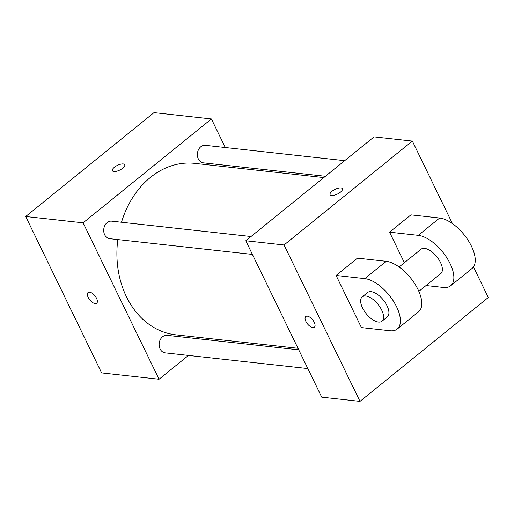 <?xml version="1.0" encoding="UTF-8"?>
<svg xmlns="http://www.w3.org/2000/svg" width="514" height="514" viewBox="0 0 514 514"><rect width="100%" height="100%" fill="white"/><g stroke="black" fill="none" stroke-linecap="round" stroke-linejoin="round"><path stroke-width="0.77" d="M188.458 355.425L159.057 379.236L101.643 372.913L25.7 216.516L154.001 112.624L211.415 118.952L225.293 147.531M159.057 379.236L83.114 222.838L25.7 216.516M83.114 222.838L211.415 118.952M123.238 163.947A6.862 2.628 154.1 0 1 124.729 164.737A6.862 2.628 154.1 0 1 119.704 170.095A6.862 2.628 154.1 0 1 112.386 170.732A6.862 2.628 154.1 0 1 115.791 166.266A6.862 2.628 154.1 0 1 123.238 163.947M323.801 177.587L194.677 163.362A86.249 68.086 96.3 0 0 121.503 222.254M117.802 239.582A86.249 68.086 96.3 0 0 175.788 334.826L297.991 348.286M209.339 338.52L207.74 339.818M234.39 166.266L235.142 167.821M298.75 349.841L167.089 335.34A8.815 6.958 96.3 0 0 159.205 343.339A8.815 6.958 96.3 0 0 165.161 352.861L307.847 368.577M251.012 236.524L111.647 221.168A8.815 6.958 96.3 0 0 103.77 229.167A8.815 6.958 96.3 0 0 109.72 238.689L252.406 254.411M344.676 160.683L205.311 145.327A8.815 6.958 96.3 0 0 197.434 153.326A8.815 6.958 96.3 0 0 203.383 162.848L325.401 176.289M96.696 303.209A6.862 3.296 51 0 1 88.196 297.413A6.862 3.296 51 0 1 88.061 292.543A6.862 3.296 51 0 1 94.936 295.807A6.862 3.296 51 0 1 96.696 303.209A6.862 3.296 51 0 1 88.19 297.42A6.862 3.296 51 0 1 88.061 292.543M112.386 170.732A6.862 2.628 154.1 0 1 115.791 166.273A6.862 2.628 154.1 0 1 123.238 163.953A6.862 2.628 154.1 0 1 124.729 164.737M473.465 266.933L488.3 297.484L359.999 401.376L321.719 397.161L245.782 240.764L374.083 136.872L412.356 141.087L452.423 223.596M305.746 316.528A6.862 3.296 -129 0 0 306.607 322.683A6.862 3.296 -129 0 0 312.84 327.559A6.862 3.296 51 0 1 306.601 322.683A6.862 3.296 51 0 1 305.746 316.528A6.862 3.296 51 0 1 312.621 319.785A6.862 3.296 51 0 1 314.382 327.193A6.862 3.296 51 0 1 312.833 327.559A6.862 3.296 -129 0 0 314.382 327.187M359.999 401.376L284.056 244.979L245.782 240.764L374.083 136.872M321.719 397.161L245.782 240.764M340.429 192.178A6.862 2.628 154.1 0 1 334.222 195.243A6.862 2.628 154.1 0 1 330.072 194.71A6.862 2.628 154.1 0 1 335.096 189.351A6.862 2.628 154.1 0 1 342.414 188.715A6.862 2.628 154.1 0 1 340.429 192.178M284.056 244.979L412.356 141.087M342.42 188.722A6.862 2.628 -25.9 0 0 335.102 189.358A6.862 2.628 -25.9 0 0 330.072 194.716M389.561 232.18L418.261 235.341A31.367 15.054 51 0 1 446.743 257.63A31.367 15.054 51 0 1 450.656 285.784L472.045 268.469A31.367 15.054 -129 0 0 468.125 240.314A31.367 15.054 -129 0 0 439.65 218.026L410.943 214.865L389.561 232.18L404.383 262.712M336.098 275.465L357.481 258.15L386.187 261.311A31.367 15.054 -129 0 1 414.663 283.599A31.367 15.054 -129 0 1 418.582 311.754L397.2 329.069A31.367 15.054 -129 0 0 393.281 300.915A31.367 15.054 -129 0 0 364.805 278.627L336.098 275.465L361.413 327.598L390.12 330.759A31.367 15.054 -129 0 0 397.2 329.069M418.846 291.361L440.787 273.596A15.683 7.53 -129 0 0 440.492 262.461A15.683 7.53 -129 0 0 421.05 249.219L399.108 266.984M426.035 285.54L443.576 287.474A31.367 15.054 51 0 0 450.656 285.784M381.986 321.211L387.331 316.881A15.683 7.53 -129 0 0 383.309 299.958A15.683 7.53 -129 0 0 367.594 292.505L362.248 296.835A15.683 7.53 51 0 1 377.963 304.288A15.683 7.53 51 0 1 381.986 321.211A15.683 7.53 51 0 1 362.543 307.97A15.683 7.53 51 0 1 362.248 296.835M418.261 235.341L439.65 218.026M364.805 278.627L386.187 261.311"/></g></svg>
